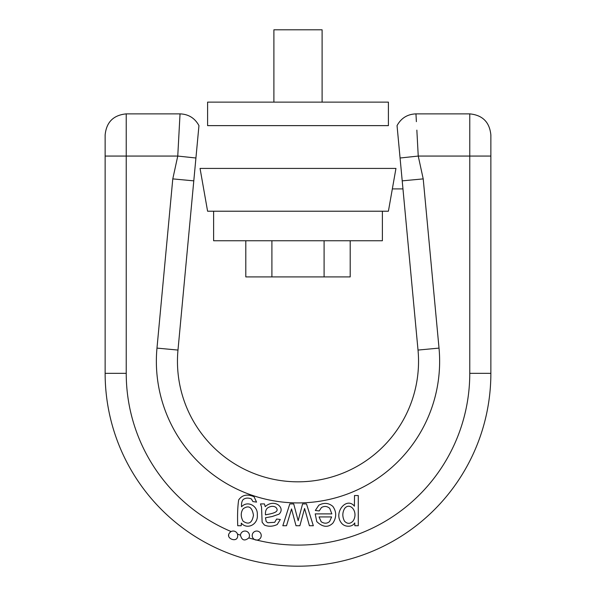 <?xml version="1.0" encoding="UTF-8"?>
<svg xmlns="http://www.w3.org/2000/svg" width="596" height="596" viewBox="0 0 596 596"><rect width="100%" height="100%" fill="white"/><g stroke="black" fill="none" stroke-linecap="round" stroke-linejoin="round"><path stroke-width="0.89" d="M207.594 125.629L388.406 125.629L388.406 102.125L207.594 102.125L207.594 125.629M273.892 102.125L273.892 29.8L322.108 29.8L322.108 102.125M200.047 168.422L395.953 168.422L388.406 211.215L207.594 211.215L200.047 168.422M213.621 211.215L213.621 240.747L382.379 240.747L382.379 211.215M350.195 240.747L350.195 276.909L245.805 276.909L245.805 240.747M324.097 276.909L324.097 240.747M271.903 276.909L271.903 240.747M248.823 537.912A4.522 4.522 0 0 0 246.364 531.267A4.522 4.522 0 0 0 240.456 535.178C241.834 540.408 244.621 541.317 248.823 537.912A171.767 171.767 0 0 0 254.507 539.507A4.522 4.522 0 0 0 261.234 535.528A4.522 4.522 0 0 0 256.697 531.043A4.522 4.522 0 0 0 254.507 539.507L256.764 540.08A171.767 171.767 0 0 0 469.767 373.334L469.767 156.063L418.243 156.063L416.85 130.129M416.388 121.659L415.963 113.873L469.767 113.873C482.581 115.132 489.607 122.158 490.866 134.972L490.866 373.334L490.866 156.063L469.767 156.063L469.767 113.873M126.233 113.873C113.419 115.132 106.393 122.158 105.134 134.972L105.134 373.334L105.134 156.063L126.233 156.063L126.233 113.873L180.037 113.873C188.567 114.209 194.877 118.127 198.952 125.629L177.981 350.068L195.928 158.007L177.757 156.063L180.037 113.873L177.757 156.063L126.233 156.063L126.233 373.334A171.767 171.767 0 0 0 231.121 531.55C222.099 537.845 239.681 544.886 237.484 534.091A4.522 4.522 0 0 0 229.929 532.452M179.366 126.263L179.12 130.695M392.339 188.91L402.963 188.91L402.211 180.856L418.019 350.068L400.072 158.007L418.243 156.063L423.212 178.889L439.021 348.109A141.632 141.632 0 0 1 298 502.92A141.632 141.632 0 0 1 156.979 348.109L172.788 178.889L193.789 180.856L193.037 188.91M260.489 503.918L261.525 506.95L262.136 522.252L264.43 525.061C268.476 526.782 272.73 526.603 277.2 524.532L280.314 519.503L276.633 519.034L274.696 522.312L267.827 522.744L266.189 521.56L265.466 517.775L272.223 516.501L279.01 514.169C285.961 507.77 274.331 498.271 265.213 506.615L264.438 503.918L260.489 503.918M354.754 522.915L354.844 525.732L358.27 525.732L358.27 495.537L354.501 495.537L354.404 506.205C346.723 496.341 332.948 512.642 341.515 523.109C343.207 525.188 345.509 526.223 348.414 526.223C351.238 526.223 353.346 525.121 354.754 522.915M237.73 525.732L241.209 525.732L241.291 523.117C247.415 530.246 258.344 524.13 257.308 514.996C258.172 505.915 247.496 500.141 241.559 506.779C241.313 503.084 241.969 500.588 243.526 499.269C245.917 497.824 248.547 497.727 251.423 498.964L252.898 501.556L256.556 502.108L254.045 496.729C247.303 493.808 242.177 494.874 238.668 499.917C237.648 506.764 237.335 515.361 237.73 525.732M315.209 513.886L316.774 521.604C322.779 527.348 328.173 527.818 332.955 523.02C336.628 517.313 336.598 511.778 332.873 506.421C328.657 502.845 323.956 502.458 318.785 505.237L315.329 510.481L319.195 510.951L321.445 507.568C324.298 505.848 327.062 506.108 329.73 508.358L331.838 513.886L315.209 513.886M282.832 525.732L286.512 525.732L291.548 508.939L296.003 525.732L299.877 525.732L304.586 508.462L309.413 525.732L313.325 525.732L306.508 503.918L302.574 503.918L298.164 520.71L293.709 503.918L289.798 503.918L282.832 525.732M243.108 508.828C248.629 504.894 252.078 507.025 253.464 515.205C252.101 523.109 248.621 525.076 243.026 521.113C240.628 516.62 240.657 512.523 243.108 508.828M228.693 535.566A4.522 4.522 0 0 1 228.715 535.111M344.555 508.604C349.897 501.445 358.866 511.964 353.152 520.919C350.292 524.04 347.401 524.122 344.495 521.165C342.26 516.844 342.283 512.649 344.555 508.604M321.177 521.731L319.076 516.933L331.622 516.933L329.64 521.455C327.182 523.683 324.358 523.78 321.177 521.731M265.466 514.862C265.25 511.569 265.965 509.267 267.589 507.963C270.621 506.026 273.355 505.81 275.799 507.308C280.843 512.553 270.308 513.804 265.466 514.862M415.963 113.873C407.433 114.209 401.123 118.127 397.048 125.629L402.211 180.856L423.212 178.889M490.866 373.334A192.866 192.866 0 0 1 298 566.2A192.866 192.866 0 0 1 105.134 373.334A192.866 192.866 0 0 0 298 566.2A192.866 192.866 0 0 0 490.866 373.334L469.767 373.334M418.019 350.068A120.541 120.541 0 0 1 298 481.821A120.541 120.541 0 0 1 177.981 350.068A120.541 120.541 0 0 0 298 481.821A120.541 120.541 0 0 0 418.019 350.068A120.541 120.541 0 0 1 298 481.821A120.541 120.541 0 0 1 177.981 350.068A120.541 120.541 0 0 0 298 481.821A120.541 120.541 0 0 0 418.019 350.068L439.021 348.109M172.788 178.889L177.757 156.063M237.484 534.091A171.767 171.767 0 0 0 240.456 535.178M126.233 373.334L105.134 373.334M177.981 350.068L156.979 348.109"/></g></svg>
